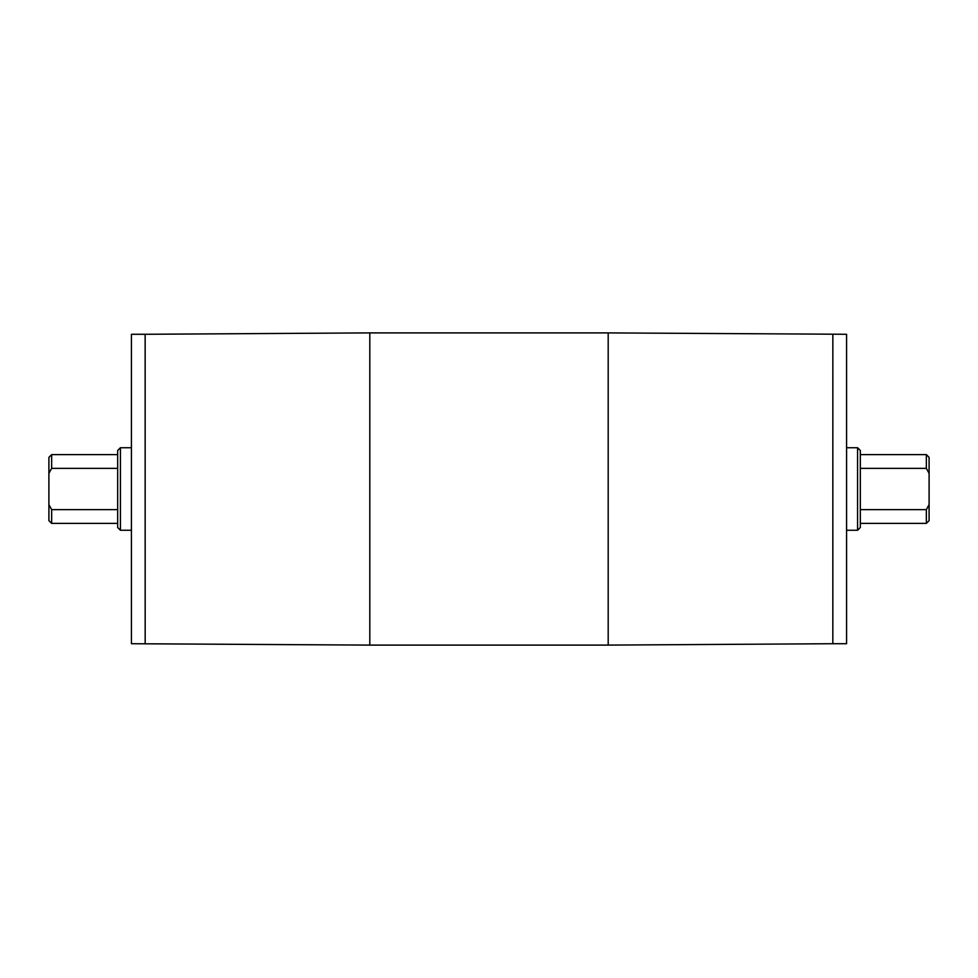 <?xml version="1.0" encoding="UTF-8"?>
<svg xmlns="http://www.w3.org/2000/svg" width="978" height="978" viewBox="0 0 978 978"><rect width="100%" height="100%" fill="white"/><g stroke="black" fill="none" stroke-linecap="round" stroke-linejoin="round"><path stroke-width="1.47" d="M48.9 457.362L48.9 473.376L51.651 468.364L51.651 454.623L117.666 454.623M117.666 509.636L51.651 509.636L48.9 504.624L48.9 473.376M51.651 468.364L117.666 468.364M48.9 504.624L48.9 520.638M117.666 523.377L51.651 523.377L51.651 509.636M860.334 454.623L926.349 454.623L926.349 468.364L929.1 473.376L929.1 457.362M860.334 468.364L926.349 468.364M929.1 520.638L929.1 504.624L926.349 509.636L926.349 523.377L860.334 523.377M926.349 509.636L860.334 509.636M929.1 473.376L929.1 504.624M608.194 645.101L832.828 643.72L832.853 334.28L832.828 643.72L846.581 643.72L846.581 334.28L608.194 332.899L608.194 645.101L369.806 645.101L369.806 332.899L608.194 332.899M857.584 447.741L860.334 450.491L860.334 527.509L857.584 530.259L857.584 447.741L846.581 447.741M369.806 645.101L131.419 643.72L131.419 334.28L145.147 334.28L145.172 643.72L145.147 334.28L369.806 332.899M131.419 530.259L120.416 530.259L120.416 447.741L131.419 447.741M120.416 530.259L117.666 527.509L117.666 450.491L120.416 447.741M48.9 457.374L51.651 454.611M48.9 520.626L51.651 523.389M929.1 457.374L926.349 454.611M929.1 520.626L926.349 523.389M857.584 530.259L846.581 530.259"/></g></svg>
